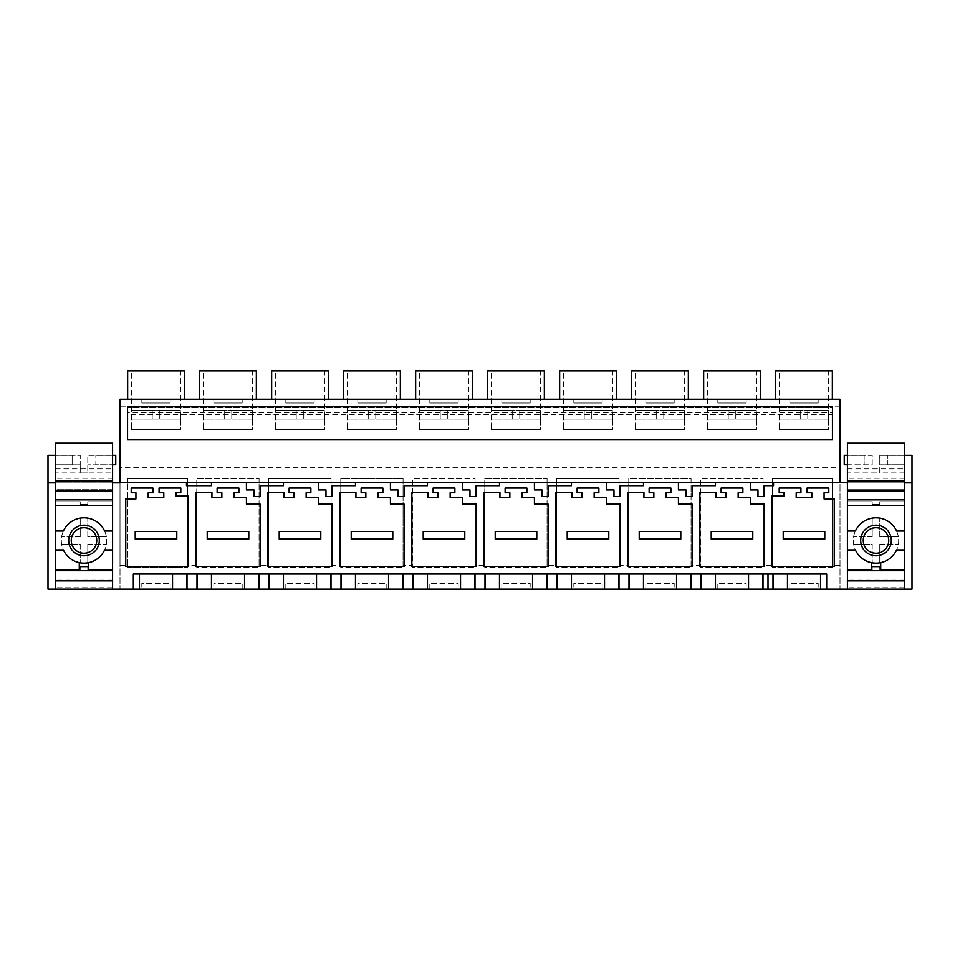 <?xml version="1.0" encoding="UTF-8"?>
<svg xmlns="http://www.w3.org/2000/svg" width="960" height="960" viewBox="0 0 960 960"><rect width="100%" height="100%" fill="white"/><g stroke="black" fill="none" stroke-linecap="round" stroke-linejoin="round"><path stroke-width="0.72" stroke-dasharray="4.8 3.6" d="M127.656 565.512L127.656 478.536L127.656 565.512L120 565.512L120 589.128L840 589.128L840 565.512L832.344 565.512L832.344 567.3L772.428 567.3L832.344 567.3L832.344 478.536L772.428 478.536L772.428 567.3L772.428 565.512L763.068 565.512L763.068 478.536L700.776 478.536L700.728 565.512L691.068 565.512L691.068 478.536L628.776 478.536L628.728 565.512L619.068 565.512L619.068 478.536L556.776 478.536L556.728 565.512L547.068 565.512L547.068 478.536L484.776 478.536L484.728 565.512L475.068 565.512L475.068 478.536L412.776 478.536L412.728 565.512L403.068 565.512L403.068 478.536L340.776 478.536L340.728 565.512L331.068 565.512L331.068 478.536L268.776 478.536L268.728 565.512L259.068 565.512L259.068 478.536L196.776 478.536L196.728 565.512L187.572 565.512L187.572 478.536L127.656 478.536L187.572 478.536L187.572 565.512M127.656 567.3L187.572 567.3L127.656 567.3M259.068 565.512L259.068 478.536L196.776 478.536L196.716 567.3L259.068 567.3L196.716 567.3L196.728 565.512M331.068 565.512L331.068 478.536L268.776 478.536L268.716 567.3L331.068 567.3L268.716 567.3L268.728 565.512M403.068 565.512L403.068 478.536L340.776 478.536L340.716 567.3L403.068 567.3L340.716 567.3L340.728 565.512M475.068 565.512L475.068 478.536L412.776 478.536L412.716 567.3L475.068 567.3L412.716 567.3L412.728 565.512M547.068 565.512L547.068 478.536L484.776 478.536L484.716 567.3L547.068 567.3L484.716 567.3L484.728 565.512M619.068 565.512L619.068 478.536L556.776 478.536L556.716 567.3L619.068 567.3L556.716 567.3L556.728 565.512M691.068 565.512L691.068 478.536L628.776 478.536L628.716 567.3L691.068 567.3L628.716 567.3L628.728 565.512M763.068 565.512L763.068 478.536L700.776 478.536L700.716 567.3L763.068 567.3L700.716 567.3L700.728 565.512M840 406.776L120 406.776L120 399.216L840 399.216L840 467.712L120 467.712L120 565.512M530.172 589.128L501.828 589.128L530.172 589.128L530.172 583.464L501.828 583.464L530.172 583.464L530.172 589.128M314.172 589.128L285.828 589.128L314.172 589.128L314.172 583.464L285.828 583.464L314.172 583.464L314.172 589.128M213.828 589.128L242.172 589.128L213.828 589.128L213.828 583.464L242.172 583.464L213.828 583.464L213.828 589.128M458.172 589.128L429.828 589.128L458.172 589.128L458.172 583.464L429.828 583.464L458.172 583.464L458.172 589.128M357.828 589.128L386.172 589.128L357.828 589.128L357.828 583.464L386.172 583.464L357.828 583.464L357.828 589.128M746.172 589.128L717.828 589.128L746.172 589.128L746.172 583.464L717.828 583.464L746.172 583.464L746.172 589.128M141.828 589.128L170.172 589.128L141.828 589.128L141.828 583.464L170.172 583.464L141.828 583.464L141.828 589.128M674.172 589.128L645.828 589.128L674.172 589.128L674.172 583.464L645.828 583.464L674.172 583.464L674.172 589.128M573.828 589.128L602.172 589.128L573.828 589.128L573.828 583.464L602.172 583.464L573.828 583.464L573.828 589.128M48 482.832L120 482.832L120 589.128L48 589.128L48 455.292L72.156 455.292L72.156 464.736L55.416 464.736L55.416 589.128M120 406.776L120 467.712M840 467.712L840 565.512M832.344 565.512L832.344 478.536L772.428 478.536L772.428 565.512M912 482.832L840 482.832L840 589.128L912 589.128L912 455.292L887.844 455.292L904.584 455.292M818.172 589.128L789.828 589.128L818.172 589.128L818.172 583.464L789.828 583.464L818.172 583.464L818.172 589.128M832.44 406.776L832.44 439.848L127.56 439.848L127.56 406.776L768 406.776L768 407.712L127.656 407.712L832.344 407.712L832.344 414.528L832.344 412.548L127.656 412.548L127.656 407.712L127.656 414.528L832.344 414.528M139.464 589.128L139.464 574.02L244.536 574.02L244.536 589.128M172.536 574.02L172.536 589.128M139.464 574.02L133.32 574.02L133.32 589.128M112.584 482.832L112.584 443.148L55.416 443.148L55.416 489.684L55.416 482.832L55.416 489.684L112.584 489.684L112.584 587.712L112.584 480.948L112.584 490.392L112.584 482.832L55.416 482.832L55.416 489.684L112.584 489.684L112.584 482.832L55.416 482.832L112.584 482.832L112.584 531.024L104.616 531.024A22.68 22.68 0 0 0 63.384 531.024L55.416 531.024M715.464 589.128L715.464 574.02L772.992 574.02M748.536 574.02L748.536 589.128M715.464 574.02L676.536 574.02L676.536 589.128M643.464 589.128L643.464 574.02L676.536 574.02M643.464 574.02L604.536 574.02L604.536 589.128M571.464 589.128L571.464 574.02L604.536 574.02M571.464 574.02L532.536 574.02L532.536 589.128M499.464 589.128L499.464 574.02L532.536 574.02M499.464 574.02L460.536 574.02L460.536 589.128M427.464 589.128L427.464 574.02L460.536 574.02M427.464 574.02L388.536 574.02L388.536 589.128M355.464 589.128L355.464 574.02L388.536 574.02M355.464 574.02L316.536 574.02L316.536 589.128M283.464 589.128L283.464 574.02L316.536 574.02M283.464 574.02L244.536 574.02M211.464 574.02L211.464 589.128M501.828 589.128L501.828 583.464L501.828 589.128M285.828 589.128L285.828 583.464L285.828 589.128M242.172 589.128L242.172 583.464L242.172 589.128M429.828 589.128L429.828 583.464L429.828 589.128M386.172 589.128L386.172 583.464L386.172 589.128M717.828 589.128L717.828 583.464L717.828 589.128M170.172 589.128L170.172 583.464L170.172 589.128M645.828 589.128L645.828 583.464L645.828 589.128M602.172 589.128L602.172 583.464L602.172 589.128M84 580.872L55.416 580.872L55.416 587.712L55.416 482.832M840 482.364L120 482.364M386.172 399.216L357.828 399.216L386.172 399.216L386.172 402.996L357.828 402.996L386.172 402.996L386.172 399.216M400.344 399.216L343.656 399.216L400.344 399.216L400.344 370.872L343.656 370.872L343.656 399.216M429.828 399.216L458.172 399.216L429.828 399.216L429.828 402.996L458.172 402.996L429.828 402.996L429.828 399.216M472.344 399.216L415.656 399.216L472.344 399.216L472.344 370.872L415.656 370.872L415.656 399.216M213.828 399.216L242.172 399.216L213.828 399.216L213.828 402.996L242.172 402.996L213.828 402.996L213.828 399.216M199.656 399.216L256.344 399.216L199.656 399.216L199.656 370.872L256.344 370.872L256.344 399.216M314.172 399.216L285.828 399.216L314.172 399.216L314.172 402.996L285.828 402.996L314.172 402.996L314.172 399.216M271.656 399.216L328.344 399.216L271.656 399.216L271.656 370.872L328.344 370.872L328.344 399.216M674.172 399.216L645.828 399.216L674.172 399.216L674.172 402.996L645.828 402.996L674.172 402.996L674.172 399.216M631.656 399.216L688.344 399.216L631.656 399.216L631.656 370.872L688.344 370.872L688.344 399.216M746.172 399.216L717.828 399.216L746.172 399.216L746.172 402.996L717.828 402.996L746.172 402.996L746.172 399.216M703.656 399.216L760.344 399.216L703.656 399.216L703.656 370.872L760.344 370.872L760.344 399.216M530.172 399.216L501.828 399.216L530.172 399.216L530.172 402.996L501.828 402.996L530.172 402.996L530.172 399.216M544.344 399.216L487.656 399.216L544.344 399.216L544.344 370.872L487.656 370.872L487.656 399.216M573.828 399.216L602.172 399.216L573.828 399.216L573.828 402.996L602.172 402.996L573.828 402.996L573.828 399.216M559.656 399.216L616.344 399.216L559.656 399.216L559.656 370.872L616.344 370.872L616.344 399.216M127.656 399.216L184.344 399.216L127.656 399.216L127.656 370.872L184.344 370.872L184.344 399.216M141.828 399.216L170.172 399.216L141.828 399.216L141.828 402.996L170.172 402.996L141.828 402.996L141.828 399.216M818.172 399.216L789.828 399.216L818.172 399.216L818.172 402.996L789.828 402.996L818.172 402.996L818.172 399.216M832.344 399.216L775.656 399.216L832.344 399.216L832.344 370.872L775.656 370.872L775.656 399.216M847.416 468.912L904.584 468.912L904.584 464.784L887.844 464.736L887.844 455.292L887.844 464.736L904.584 464.736L904.584 489.684L904.584 482.832L847.416 482.832L847.416 580.872L904.584 580.872L904.584 589.128L904.584 464.736L879.78 464.784L879.78 455.34L879.78 472.908L847.416 472.908L847.416 464.784L847.416 472.908M847.416 455.292L864.156 455.292L864.156 464.736L864.156 455.292L844.248 455.292L844.248 464.736L872.22 464.784L872.22 455.34L847.416 455.34L847.416 443.148L904.584 443.148L904.584 489.684L847.416 489.684L904.584 489.684L847.416 489.684L847.416 482.832L847.416 490.392L847.416 480.948L847.416 589.128M787.464 589.128L787.464 574.02L826.68 574.02L826.68 589.128M820.536 574.02L820.536 589.128M787.464 574.02L773.292 574.02M789.828 589.128L789.828 583.464L789.828 589.128M127.656 414.528L127.656 412.548M211.464 482.364L211.464 485.664L186.468 485.664L186.468 482.364M55.416 570.708L79.272 570.708L79.272 562.656A22.68 22.68 0 0 1 63.384 549.924L55.416 549.924L55.416 580.872L112.584 580.872L112.584 589.128M773.532 482.364L773.532 485.664L764.124 485.664L764.124 496.536L757.98 496.536L757.98 489.924L750.42 489.924L750.42 482.364M715.464 482.364L715.464 485.664L692.124 485.664L692.124 496.536L685.98 496.536L685.98 489.924L678.42 489.924L678.42 482.364M643.464 482.364L643.464 485.664L620.124 485.664L620.124 496.536L613.98 496.536M613.98 489.924L606.42 489.924L606.42 482.364M571.464 482.364L571.464 485.664L548.124 485.664L548.124 496.536L541.98 496.536L541.98 489.924L534.42 489.924L534.42 482.364M499.464 482.364L499.464 485.664L476.124 485.664L476.124 496.536L469.98 496.536M469.98 489.924L462.42 489.924L462.42 482.364M427.464 482.364L427.464 485.664L404.124 485.664L404.124 496.536L397.98 496.536L397.98 489.924L390.42 489.924L390.42 482.364M355.464 482.364L355.464 485.664L332.124 485.664L332.124 496.536L325.98 496.536M325.98 489.924L318.42 489.924L318.42 482.364M283.464 482.364L283.464 485.664L260.124 485.664L260.124 496.536L253.98 496.536L253.98 489.924L246.42 489.924L246.42 482.364M180.804 492.756L180.804 488.028L159.072 488.028L159.072 492.756L163.8 492.756L163.8 497.484L148.2 497.484L148.2 492.756L152.928 492.756L152.928 488.028L131.196 488.028L131.196 492.756L135.924 492.756L135.924 498.9L125.76 498.9L125.76 566.46L188.124 566.46L188.124 496.068L176.076 496.068L176.076 492.756L180.804 492.756M437.856 492.756L437.856 497.484L427.932 497.484L427.932 492.288L411.876 492.288L411.876 566.46L476.124 566.46L476.124 504.096L462.42 504.096L462.42 497.484L450.144 497.484L450.144 492.756L454.872 492.756L454.872 488.028L433.128 488.028L433.128 492.756L437.856 492.756M577.128 492.756L581.856 492.756L581.856 497.484L571.932 497.484L571.932 492.288L555.876 492.288L555.876 566.46L620.124 566.46L620.124 504.096L606.42 504.096L606.42 497.484L594.144 497.484L594.144 492.756L598.872 492.756L598.872 488.028L577.128 488.028L577.128 492.756M526.872 488.028L505.128 488.028L505.128 492.756L509.856 492.756L509.856 497.484L499.932 497.484L499.932 492.288L483.876 492.288L483.876 566.46L548.124 566.46L548.124 504.096L534.42 504.096L534.42 497.484L522.144 497.484L522.144 492.756L526.872 492.756L526.872 488.028M764.124 504.096L764.124 566.46L699.876 566.46L699.876 492.288L715.932 492.288L715.932 497.484L725.856 497.484L725.856 492.756L721.128 492.756L721.128 488.028L742.872 488.028L742.872 492.756L738.144 492.756L738.144 497.484L750.42 497.484L750.42 504.096L764.124 504.096M283.932 492.288L283.932 497.484L293.856 497.484L293.856 492.756L289.128 492.756L289.128 488.028L310.872 488.028L310.872 492.756L306.144 492.756L306.144 497.484L318.42 497.484L318.42 504.096L332.124 504.096L332.124 566.46L267.876 566.46L267.876 492.288L283.932 492.288M217.128 492.756L221.856 492.756L221.856 497.484L211.932 497.484L211.932 492.288L195.876 492.288L195.876 566.46L260.124 566.46L260.124 504.096L246.42 504.096L246.42 497.484L234.144 497.484L234.144 492.756L238.872 492.756L238.872 488.028L217.128 488.028L217.128 492.756M824.076 492.756L828.804 492.756L828.804 488.028L807.072 488.028L807.072 492.756L811.8 492.756L811.8 497.484L796.2 497.484L796.2 492.756L800.928 492.756L800.928 488.028L779.196 488.028L779.196 492.756L783.924 492.756L783.924 496.068M771.876 496.068L771.876 566.46L834.24 566.46L834.24 498.9L824.076 498.9M678.42 504.096L692.124 504.096L692.124 566.46L627.876 566.46L627.876 492.288L643.932 492.288L643.932 497.484L653.856 497.484L653.856 492.756L649.128 492.756L649.128 488.028L670.872 488.028L670.872 492.756L666.144 492.756L666.144 497.484L678.42 497.484L678.42 504.096M378.144 497.484L378.144 492.756L382.872 492.756L382.872 488.028L361.128 488.028L361.128 492.756L365.856 492.756L365.856 497.484L355.932 497.484L355.932 492.288L339.876 492.288L339.876 566.46L404.124 566.46L404.124 504.096L390.42 504.096L390.42 497.484L378.144 497.484M55.416 455.292L72.156 455.292L72.156 464.736L55.416 464.736L55.416 478.26L55.416 464.784L80.22 464.784L80.22 455.34L55.416 455.34L80.22 455.34L80.22 472.908L55.416 472.908M357.828 399.216L357.828 402.996L357.828 399.216M458.172 399.216L458.172 402.996L458.172 399.216M242.172 399.216L242.172 402.996L242.172 399.216M285.828 399.216L285.828 402.996L285.828 399.216M645.828 399.216L645.828 402.996L645.828 399.216M717.828 399.216L717.828 402.996L717.828 399.216M501.828 399.216L501.828 402.996L501.828 399.216M602.172 399.216L602.172 402.996L602.172 399.216M170.172 399.216L170.172 402.996L170.172 399.216M832.344 412.548L832.344 407.712L768 407.712M789.828 399.216L789.828 402.996L789.828 399.216M847.416 531.024L855.384 531.024A22.68 22.68 0 0 1 896.616 531.024L904.584 531.024L904.584 480.948L904.584 589.128M847.416 580.872L904.584 580.872L847.416 580.872L847.416 549.924L855.384 549.924A22.68 22.68 0 0 0 871.272 562.656L871.272 570.708L847.416 570.708M347.436 370.872L396.564 370.872L347.436 370.872L347.436 429.444L396.564 429.444L396.564 370.872M419.436 370.872L468.564 370.872L419.436 370.872L419.436 429.444L468.564 429.444L468.564 370.872M203.436 370.872L252.564 370.872L203.436 370.872L203.436 429.444L252.564 429.444L252.564 370.872M275.436 370.872L324.564 370.872L275.436 370.872L275.436 429.444L324.564 429.444L324.564 370.872M635.436 370.872L684.564 370.872L635.436 370.872L635.436 429.444L684.564 429.444L684.564 370.872M707.436 370.872L756.564 370.872L707.436 370.872L707.436 429.444L756.564 429.444L756.564 370.872M491.436 370.872L540.564 370.872L491.436 370.872L491.436 429.444L540.564 429.444L540.564 370.872M563.436 370.872L612.564 370.872L563.436 370.872L563.436 429.444L612.564 429.444L612.564 370.872M131.436 370.872L180.564 370.872L131.436 370.872L131.436 429.444L180.564 429.444L180.564 370.872M779.436 370.872L828.564 370.872L779.436 370.872L779.436 429.444L828.564 429.444L828.564 370.872M396.564 419.052L396.564 429.444L347.436 429.444L396.564 429.444L347.436 429.444L347.724 410.556L396.276 410.556L347.724 410.556L368.22 410.556L368.22 419.052L396.564 419.052L396.276 410.556L375.78 410.556L375.78 419.052L347.436 419.052M468.564 419.052L468.564 429.444L419.436 429.444L468.564 429.444L419.436 429.444L419.724 410.556L468.276 410.556L419.724 410.556L440.22 410.556L440.22 419.052L468.564 419.052L468.276 410.556L447.78 410.556L447.78 419.052L419.436 419.052M252.564 419.052L252.564 429.444L203.436 429.444L252.564 429.444L203.436 429.444L203.724 410.556L252.276 410.556L203.724 410.556L224.22 410.556L224.22 419.052L252.564 419.052L252.276 410.556L231.78 410.556L231.78 419.052L203.436 419.052M324.564 419.052L324.564 429.444L275.436 429.444L324.564 429.444L275.436 429.444L275.724 410.556L324.276 410.556L275.724 410.556L296.22 410.556L296.22 419.052L324.564 419.052L324.276 410.556L303.78 410.556L303.78 419.052L275.436 419.052M684.564 419.052L684.564 429.444L635.436 429.444L684.564 429.444L635.436 429.444L635.724 410.556L684.276 410.556L635.724 410.556L656.22 410.556L656.22 419.052L684.564 419.052L684.276 410.556L663.78 410.556L663.78 419.052L635.436 419.052M756.564 419.052L756.564 429.444L707.436 429.444L756.564 429.444L707.436 429.444L707.724 410.556L756.276 410.556L707.724 410.556L728.22 410.556L728.22 419.052L756.564 419.052L756.276 410.556L735.78 410.556L735.78 419.052L707.436 419.052M540.564 419.052L540.564 429.444L491.436 429.444L540.564 429.444L491.436 429.444L491.724 410.556L540.276 410.556L491.724 410.556L512.22 410.556L512.22 419.052L540.564 419.052L540.276 410.556L519.78 410.556L519.78 419.052L491.436 419.052M612.564 419.052L612.564 429.444L563.436 429.444L612.564 429.444L563.436 429.444L563.724 410.556L612.276 410.556L563.724 410.556L584.22 410.556L584.22 419.052L612.564 419.052L612.276 410.556L591.78 410.556L591.78 419.052L563.436 419.052M180.564 419.052L180.564 429.444L131.436 429.444L180.564 429.444L131.436 429.444L131.724 410.556L180.276 410.556L131.724 410.556L152.22 410.556L152.22 419.052L180.564 419.052L180.276 410.556L159.78 410.556L159.78 419.052L131.436 419.052M828.564 419.052L828.564 429.444L779.436 429.444L828.564 429.444L779.436 429.444L779.724 410.556L828.276 410.556L779.724 410.556L800.22 410.556L800.22 419.052L828.564 419.052L828.276 410.556L807.78 410.556L807.78 419.052L779.436 419.052M55.416 468.912L112.584 468.912L112.584 464.784L87.78 464.784L112.584 464.784L95.844 464.736L95.844 455.292L95.844 464.736L115.752 464.736L115.752 455.292L95.844 455.292L112.584 455.292M131.724 419.052L131.724 410.556L152.22 410.556L152.22 419.052L131.724 419.052M180.276 419.052L180.276 410.556L152.22 410.556L159.78 410.556L159.78 419.052L180.276 419.052M159.78 410.556L159.78 419.052L159.78 410.556M152.22 410.556L152.22 419.052L152.22 410.556M203.724 419.052L203.724 410.556L224.22 410.556L224.22 419.052L203.724 419.052M252.276 419.052L252.276 410.556L224.22 410.556L231.78 410.556L231.78 419.052L252.276 419.052M231.78 410.556L231.78 419.052L231.78 410.556M224.22 410.556L224.22 419.052L224.22 410.556M275.724 419.052L275.724 410.556L296.22 410.556L296.22 419.052L275.724 419.052M324.276 419.052L324.276 410.556L296.22 410.556L303.78 410.556L303.78 419.052L324.276 419.052M303.78 410.556L303.78 419.052L303.78 410.556M296.22 410.556L296.22 419.052L296.22 410.556M347.724 419.052L347.724 410.556L368.22 410.556L368.22 419.052L347.724 419.052M396.276 419.052L396.276 410.556L368.22 410.556L375.78 410.556L375.78 419.052L396.276 419.052M375.78 410.556L375.78 419.052L375.78 410.556M368.22 410.556L368.22 419.052L368.22 410.556M419.724 419.052L419.724 410.556L440.22 410.556L440.22 419.052L419.724 419.052M468.276 419.052L468.276 410.556L440.22 410.556L447.78 410.556L447.78 419.052L468.276 419.052M447.78 410.556L447.78 419.052L447.78 410.556M440.22 410.556L440.22 419.052L440.22 410.556M491.724 419.052L491.724 410.556L512.22 410.556L512.22 419.052L491.724 419.052M540.276 419.052L540.276 410.556L512.22 410.556L519.78 410.556L519.78 419.052L540.276 419.052M519.78 410.556L519.78 419.052L519.78 410.556M512.22 410.556L512.22 419.052L512.22 410.556M563.724 419.052L563.724 410.556L584.22 410.556L584.22 419.052L563.724 419.052M612.276 419.052L612.276 410.556L584.22 410.556L591.78 410.556L591.78 419.052L612.276 419.052M591.78 410.556L591.78 419.052L591.78 410.556M584.22 410.556L584.22 419.052L584.22 410.556M635.724 419.052L635.724 410.556L656.22 410.556L656.22 419.052L635.724 419.052M684.276 419.052L684.276 410.556L656.22 410.556L663.78 410.556L663.78 419.052L684.276 419.052M663.78 410.556L663.78 419.052L663.78 410.556M656.22 410.556L656.22 419.052L656.22 410.556M707.724 419.052L707.724 410.556L728.22 410.556L728.22 419.052L707.724 419.052M756.276 419.052L756.276 410.556L728.22 410.556L735.78 410.556L735.78 419.052L756.276 419.052M735.78 410.556L735.78 419.052L735.78 410.556M728.22 410.556L728.22 419.052L728.22 410.556M779.724 419.052L779.724 410.556L800.22 410.556L800.22 419.052L779.724 419.052M828.276 419.052L828.276 410.556L800.22 410.556L807.78 410.556L807.78 419.052L828.276 419.052M807.78 410.556L807.78 419.052L807.78 410.556M800.22 410.556L800.22 419.052L800.22 410.556M135.216 531.492L135.216 539.052L176.784 539.052L176.784 531.492L135.216 531.492M207.216 531.492L207.216 539.052L248.784 539.052L248.784 531.492L207.216 531.492M279.216 531.492L279.216 539.052L320.784 539.052L320.784 531.492L279.216 531.492M351.216 531.492L351.216 539.052L392.784 539.052L392.784 531.492L351.216 531.492M423.216 531.492L423.216 539.052L464.784 539.052L464.784 531.492L423.216 531.492M495.216 531.492L495.216 539.052L536.784 539.052L536.784 531.492L495.216 531.492M567.216 531.492L567.216 539.052L608.784 539.052L608.784 531.492L567.216 531.492M639.216 531.492L639.216 539.052L680.784 539.052L680.784 531.492L639.216 531.492M711.216 531.492L711.216 539.052L752.784 539.052L752.784 531.492L711.216 531.492M783.216 531.492L783.216 539.052L824.784 539.052L824.784 531.492L783.216 531.492M112.584 570.708L88.728 570.708L88.728 562.656A22.68 22.68 0 0 0 104.616 549.924L112.584 549.924M91.344 527.04A15.312 15.312 0 0 1 97.428 547.812A15.312 15.312 0 0 1 76.656 553.908A15.312 15.312 0 0 1 70.572 533.136A15.312 15.312 0 0 1 91.344 527.04M112.584 489.684L55.416 489.684L112.584 489.684M112.584 490.392L55.416 490.392M112.584 501.732L87.78 501.732L87.78 504.564L80.22 504.564L80.22 501.732L55.416 501.732L80.22 501.732L80.22 504.564L87.78 504.564L87.78 501.732L112.584 501.732M112.584 569.76L87.78 569.76L87.78 566.928L80.22 566.928L80.22 569.76L55.416 569.76L80.22 569.76L80.22 566.928L87.78 566.928L87.78 569.76L112.584 569.76M112.584 580.152L55.416 580.152M112.584 587.712L55.416 587.712L112.584 587.712M112.584 499.848L55.416 499.848M112.584 480.948L55.416 480.948M112.584 468.912L112.584 478.26L112.584 472.908L87.78 472.908L87.78 455.34L112.584 455.34L87.78 455.34L87.78 472.908L80.22 472.908L80.22 464.784L55.416 464.784M112.584 464.784L112.584 472.908M112.584 478.26L55.416 478.26M87.78 472.908L80.22 472.908M847.416 464.784L872.22 464.784L872.22 455.34L847.416 455.34L847.416 489.684L904.584 489.684L904.584 482.832L847.416 482.832L904.584 482.832M904.584 570.708L880.728 570.708L880.728 562.656A22.68 22.68 0 0 0 896.616 549.924L904.584 549.924M883.344 527.04A15.312 15.312 0 0 1 889.428 547.812A15.312 15.312 0 0 1 868.656 553.908A15.312 15.312 0 0 1 862.572 533.136A15.312 15.312 0 0 1 883.344 527.04M904.584 490.392L847.416 490.392M904.584 501.732L879.78 501.732L879.78 504.564L872.22 504.564L872.22 501.732L847.416 501.732L872.22 501.732L872.22 504.564L879.78 504.564L879.78 501.732L904.584 501.732M904.584 569.76L879.78 569.76L879.78 566.928L872.22 566.928L872.22 569.76L847.416 569.76L872.22 569.76L872.22 566.928L879.78 566.928L879.78 569.76L904.584 569.76M904.584 580.152L847.416 580.152M904.584 587.712L847.416 587.712L904.584 587.712M904.584 499.848L847.416 499.848M904.584 480.948L847.416 480.948M904.584 455.34L879.78 455.34L904.584 455.34M904.584 468.912L904.584 478.26L904.584 464.784L879.78 464.784L879.78 472.908L872.22 472.908M904.584 478.26L847.416 478.26M904.584 472.908L879.78 472.908M90.12 529.284A12.756 12.756 0 0 1 95.196 546.588A12.756 12.756 0 0 1 77.88 551.664A12.756 12.756 0 0 1 72.804 534.36A12.756 12.756 0 0 1 90.12 529.284M64.104 529.596A22.68 22.68 0 0 1 94.872 520.572A22.68 22.68 0 0 1 103.896 551.34A22.68 22.68 0 0 1 73.128 560.376A22.68 22.68 0 0 1 87.78 518.112A22.68 22.68 0 0 1 87.78 562.836A22.68 22.68 0 0 1 64.104 529.596M106.356 536.688L87.78 536.688L87.78 518.112L87.78 536.688L106.356 536.688M87.78 544.248L106.356 544.248L87.78 544.248L87.78 562.836L87.78 544.248M80.22 544.248L80.22 562.836L80.22 544.248L61.644 544.248L80.22 544.248M80.22 536.688L61.644 536.688L80.22 536.688L80.22 518.112L80.22 536.688M882.12 529.284A12.756 12.756 0 0 1 887.196 546.588A12.756 12.756 0 0 1 869.88 551.664A12.756 12.756 0 0 1 864.804 534.36A12.756 12.756 0 0 1 882.12 529.284M856.104 529.596A22.68 22.68 0 0 1 886.872 520.572A22.68 22.68 0 0 1 895.896 551.34A22.68 22.68 0 0 1 865.128 560.376A22.68 22.68 0 0 1 879.78 518.112A22.68 22.68 0 0 1 879.78 562.836A22.68 22.68 0 0 1 856.104 529.596M898.356 536.688L879.78 536.688L879.78 518.112L879.78 536.688L898.356 536.688M879.78 544.248L898.356 544.248L879.78 544.248L879.78 562.836L879.78 544.248M872.22 544.248L872.22 562.836L872.22 544.248L853.644 544.248L872.22 544.248M872.22 536.688L853.644 536.688L872.22 536.688L872.22 518.112L872.22 536.688M768 412.548L768 565.512"/><path stroke-width="1.44" d="M197.292 574.02L197.292 589.128L112.584 589.128L112.584 443.148L55.416 443.148L55.416 549.924L63.384 549.924A22.68 22.68 0 0 0 104.616 549.924L112.584 549.924L112.584 580.872L55.416 580.872L84 580.872M772.992 589.128L772.992 574.02L773.292 589.128L197.292 589.128M773.532 482.364L773.532 485.664L764.124 485.664L764.124 496.536L757.98 496.536L757.98 489.924L750.42 489.924L750.42 482.364L840 482.364L840 399.216L120 399.216L120 482.832L112.584 482.832M840 482.364L847.416 482.832L847.416 589.128L773.292 589.128M186.708 574.02L186.708 589.128M172.536 574.02L172.536 589.128M139.464 574.02L139.464 589.128M826.68 589.128L826.68 574.02L133.32 574.02L133.32 589.128M211.464 482.364L211.464 485.664L186.468 485.664L186.468 482.364L750.42 482.364M120 482.364L186.468 482.364M715.464 482.364L715.464 485.664L692.124 485.664L692.124 496.536L685.98 496.536L685.98 489.924L678.42 489.924L678.42 482.364M643.464 482.364L643.464 485.664L620.124 485.664L620.124 496.536L613.98 496.536L613.98 489.924L606.42 489.924L606.42 482.364M571.464 482.364L571.464 485.664L548.124 485.664L548.124 496.536L541.98 496.536L541.98 489.924L534.42 489.924L534.42 482.364M499.464 482.364L499.464 485.664L476.124 485.664L476.124 496.536L469.98 496.536L469.98 489.924L462.42 489.924L462.42 482.364M427.464 482.364L427.464 485.664L404.124 485.664L404.124 496.536L397.98 496.536L397.98 489.924L390.42 489.924L390.42 482.364M355.464 482.364L355.464 485.664L332.124 485.664L332.124 496.536L325.98 496.536L325.98 489.924L318.42 489.924L318.42 482.364M283.464 482.364L283.464 485.664L260.124 485.664L260.124 496.536L253.98 496.536L253.98 489.924L246.42 489.924L246.42 482.364M180.804 492.756L180.804 488.028L159.072 488.028L159.072 492.756L163.8 492.756L163.8 497.484L148.2 497.484L148.2 492.756L152.928 492.756L152.928 488.028L131.196 488.028L131.196 492.756L135.924 492.756L135.924 498.9L125.76 498.9L125.76 566.46L188.124 566.46L188.124 496.068L176.076 496.068L176.076 492.756L180.804 492.756M437.856 492.756L437.856 497.484L427.932 497.484L427.932 492.288L411.876 492.288L411.876 566.46L476.124 566.46L476.124 504.096L462.42 504.096L462.42 497.484L450.144 497.484L450.144 492.756L454.872 492.756L454.872 488.028L433.128 488.028L433.128 492.756L437.856 492.756M577.128 492.756L581.856 492.756L581.856 497.484L571.932 497.484L571.932 492.288L555.876 492.288L555.876 566.46L620.124 566.46L620.124 504.096L606.42 504.096L606.42 497.484L594.144 497.484L594.144 492.756L598.872 492.756L598.872 488.028L577.128 488.028L577.128 492.756M526.872 488.028L505.128 488.028L505.128 492.756L509.856 492.756L509.856 497.484L499.932 497.484L499.932 492.288L483.876 492.288L483.876 566.46L548.124 566.46L548.124 504.096L534.42 504.096L534.42 497.484L522.144 497.484L522.144 492.756L526.872 492.756L526.872 488.028M764.124 504.096L764.124 566.46L699.876 566.46L699.876 492.288L715.932 492.288L715.932 497.484L725.856 497.484L725.856 492.756L721.128 492.756L721.128 488.028L742.872 488.028L742.872 492.756L738.144 492.756L738.144 497.484L750.42 497.484L750.42 504.096L764.124 504.096M283.932 492.288L283.932 497.484L293.856 497.484L293.856 492.756L289.128 492.756L289.128 488.028L310.872 488.028L310.872 492.756L306.144 492.756L306.144 497.484L318.42 497.484L318.42 504.096L332.124 504.096L332.124 566.46L267.876 566.46L267.876 492.288L283.932 492.288M217.128 492.756L221.856 492.756L221.856 497.484L211.932 497.484L211.932 492.288L195.876 492.288L195.876 566.46L260.124 566.46L260.124 504.096L246.42 504.096L246.42 497.484L234.144 497.484L234.144 492.756L238.872 492.756L238.872 488.028L217.128 488.028L217.128 492.756M824.076 492.756L828.804 492.756L828.804 488.028L807.072 488.028L807.072 492.756L811.8 492.756L811.8 497.484L796.2 497.484L796.2 492.756L800.928 492.756L800.928 488.028L779.196 488.028L779.196 492.756L783.924 492.756L783.924 496.068L771.876 496.068L771.876 566.46L834.24 566.46L834.24 498.9L824.076 498.9L824.076 492.756L824.076 498.9M678.42 504.096L692.124 504.096L692.124 566.46L627.876 566.46L627.876 492.288L643.932 492.288L643.932 497.484L653.856 497.484L653.856 492.756L649.128 492.756L649.128 488.028L670.872 488.028L670.872 492.756L666.144 492.756L666.144 497.484L678.42 497.484L678.42 504.096M378.144 497.484L378.144 492.756L382.872 492.756L382.872 488.028L361.128 488.028L361.128 492.756L365.856 492.756L365.856 497.484L355.932 497.484L355.932 492.288L339.876 492.288L339.876 566.46L404.124 566.46L404.124 504.096L390.42 504.096L390.42 497.484L378.144 497.484M55.416 589.128L48 589.128L48 482.832L55.416 482.832L55.416 589.128L112.584 589.128M762.708 574.02L762.708 589.128M748.536 574.02L748.536 589.128M715.464 574.02L715.464 589.128M701.292 574.02L701.292 589.128M690.708 574.02L690.708 589.128M676.536 574.02L676.536 589.128M643.464 574.02L643.464 589.128M629.292 574.02L629.292 589.128M618.708 574.02L618.708 589.128M604.536 574.02L604.536 589.128M571.464 574.02L571.464 589.128M557.292 574.02L557.292 589.128M546.708 574.02L546.708 589.128M532.536 574.02L532.536 589.128M499.464 574.02L499.464 589.128M485.292 574.02L485.292 589.128M474.708 574.02L474.708 589.128M460.536 574.02L460.536 589.128M427.464 574.02L427.464 589.128M413.292 574.02L413.292 589.128M402.708 574.02L402.708 589.128M388.536 574.02L388.536 589.128M355.464 574.02L355.464 589.128M341.292 574.02L341.292 589.128M330.708 574.02L330.708 589.128M316.536 574.02L316.536 589.128M283.464 574.02L283.464 589.128M269.292 574.02L269.292 589.128M258.708 574.02L258.708 589.128M244.536 574.02L244.536 589.128M211.464 574.02L211.464 589.128M768 439.848L127.56 439.848L127.56 406.776L832.44 406.776L832.44 439.848L768 439.848M904.584 482.832L912 482.832L912 589.128L847.416 589.128M820.536 574.02L820.536 589.128M787.464 574.02L787.464 589.128M613.98 496.536L613.98 489.924M469.98 496.536L469.98 489.924M325.98 496.536L325.98 489.924M783.924 496.068L771.876 496.068M48 482.832L48 455.292L55.416 455.292M55.416 482.832L55.416 464.736M768 406.776L832.44 406.776M343.656 399.216L343.656 370.872L400.344 370.872L400.344 399.216M415.656 399.216L415.656 370.872L472.344 370.872L472.344 399.216M256.344 399.216L256.344 370.872L199.656 370.872L199.656 399.216M328.344 399.216L328.344 370.872L271.656 370.872L271.656 399.216M688.344 399.216L688.344 370.872L631.656 370.872L631.656 399.216M760.344 399.216L760.344 370.872L703.656 370.872L703.656 399.216M487.656 399.216L487.656 370.872L544.344 370.872L544.344 399.216M616.344 399.216L616.344 370.872L559.656 370.872L559.656 399.216M184.344 399.216L184.344 370.872L127.656 370.872L127.656 399.216M832.344 399.216L832.344 370.872L775.656 370.872L775.656 399.216M904.584 499.848L847.416 499.848L847.416 443.148L904.584 443.148L904.584 589.128M912 482.832L912 455.292L904.584 455.292M904.584 549.924L904.584 531.024L896.616 531.024A22.68 22.68 0 0 0 855.384 531.024L847.416 531.024L847.416 549.924L855.384 549.924A22.68 22.68 0 0 0 896.616 549.924L904.584 549.924L904.584 580.872L847.416 580.872M112.584 464.736L115.752 464.736L115.752 455.292L112.584 455.292M847.416 464.736L844.248 464.736L844.248 455.292L847.416 455.292M135.216 531.492L135.216 539.052L176.784 539.052L176.784 531.492L135.216 531.492M207.216 531.492L207.216 539.052L248.784 539.052L248.784 531.492L207.216 531.492M279.216 531.492L279.216 539.052L320.784 539.052L320.784 531.492L279.216 531.492M351.216 531.492L351.216 539.052L392.784 539.052L392.784 531.492L351.216 531.492M423.216 531.492L423.216 539.052L464.784 539.052L464.784 531.492L423.216 531.492M495.216 531.492L495.216 539.052L536.784 539.052L536.784 531.492L495.216 531.492M567.216 531.492L567.216 539.052L608.784 539.052L608.784 531.492L567.216 531.492M639.216 531.492L639.216 539.052L680.784 539.052L680.784 531.492L639.216 531.492M711.216 531.492L711.216 539.052L752.784 539.052L752.784 531.492L711.216 531.492M783.216 531.492L783.216 539.052L824.784 539.052L824.784 531.492L783.216 531.492M112.584 549.924L112.584 531.024L104.616 531.024A22.68 22.68 0 0 0 63.384 531.024L55.416 531.024M91.344 527.04A15.312 15.312 0 0 1 97.428 547.812A15.312 15.312 0 0 1 76.656 553.908A15.312 15.312 0 0 1 70.572 533.136A15.312 15.312 0 0 1 91.344 527.04M79.272 562.656A22.68 22.68 0 0 0 88.728 562.656L88.728 566.496L79.272 566.496L79.272 562.656M112.584 505.296L55.416 505.296M112.584 570.708L55.416 570.708M112.584 499.848L55.416 499.848M112.584 491.04L55.416 491.04M112.584 480.948L55.416 480.948M79.272 570.708L79.272 566.496M88.728 570.708L88.728 566.496M883.344 527.04A15.312 15.312 0 0 1 889.428 547.812A15.312 15.312 0 0 1 868.656 553.908A15.312 15.312 0 0 1 862.572 533.136A15.312 15.312 0 0 1 883.344 527.04M847.416 499.848L847.416 531.024M871.272 562.656A22.68 22.68 0 0 0 880.728 562.656L880.728 566.496L871.272 566.496L871.272 562.656M904.584 505.296L847.416 505.296M904.584 570.708L847.416 570.708M904.584 491.04L847.416 491.04M904.584 480.948L847.416 480.948M871.272 570.708L871.272 566.496M880.728 570.708L880.728 566.496M90.12 529.284A12.756 12.756 0 0 1 95.196 546.588A12.756 12.756 0 0 1 77.88 551.664A12.756 12.756 0 0 1 72.804 534.36A12.756 12.756 0 0 1 90.12 529.284M882.12 529.284A12.756 12.756 0 0 1 887.196 546.588A12.756 12.756 0 0 1 869.88 551.664A12.756 12.756 0 0 1 864.804 534.36A12.756 12.756 0 0 1 882.12 529.284M196.992 574.02L196.992 589.128M187.008 574.02L187.008 589.128M763.008 574.02L763.008 589.128M768 574.02L768 589.128M700.992 574.02L700.992 589.128M691.008 574.02L691.008 589.128M628.992 574.02L628.992 589.128M619.008 574.02L619.008 589.128M556.992 574.02L556.992 589.128M547.008 574.02L547.008 589.128M484.992 574.02L484.992 589.128M475.008 574.02L475.008 589.128M412.992 574.02L412.992 589.128M403.008 574.02L403.008 589.128M340.992 574.02L340.992 589.128M331.008 574.02L331.008 589.128M268.992 574.02L268.992 589.128M259.008 574.02L259.008 589.128"/></g></svg>
